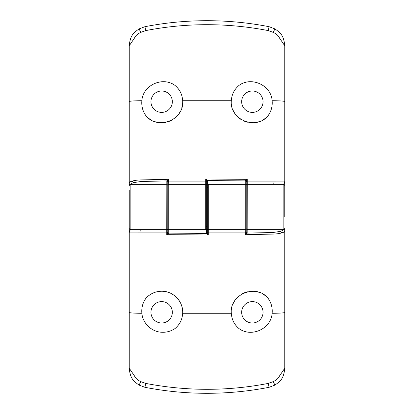 <?xml version="1.0" encoding="UTF-8"?>
<svg xmlns="http://www.w3.org/2000/svg" width="414" height="414" viewBox="0 0 414 414"><rect width="100%" height="100%" fill="white"/><g stroke="black" fill="none" stroke-linecap="round" stroke-linejoin="round"><path stroke-width="0.62" d="M150.95 101.699A10.692 10.692 0 0 1 161.641 91.008A10.692 10.692 0 0 1 172.333 101.699A10.692 10.692 0 0 1 161.641 112.391A10.692 10.692 0 0 1 150.95 101.699M182.683 100.881A21.062 21.062 0 0 1 182.698 101.699C183.723 120.272 157.605 130.25 146.002 115.806C142.954 111.604 141.552 106.9 141.795 101.699L141.873 100.726C142.794 85.129 162.852 76.088 175.169 85.558A21.062 21.062 0 0 1 179.438 90.443M180.509 92.348A21.062 21.062 0 0 1 182.02 96.4M207.647 187.558L206.674 188.572L206.674 181.503L206.674 228.709L206.674 195.662M129.24 181.078L132.247 181.084C134.571 180.406 137.464 180.018 140.931 179.924L140.926 100.726A12.958 0.828 180 0 0 129.24 101.554L129.24 185.907M241.667 101.699A10.692 10.692 0 0 1 252.359 91.008A10.692 10.692 0 0 1 263.05 101.699A10.692 10.692 0 0 1 252.359 112.391A10.692 10.692 0 0 1 241.667 101.699M129.24 101.554L129.24 45.778C130.353 34.6 133.867 32.825 138.98 28.928L144.957 26.698C165.476 22.703 186.16 20.705 207 20.7C227.845 20.705 248.524 22.703 269.043 26.698L275.02 28.928C280.071 32.747 283.709 34.714 284.76 45.778L279.569 38.145C278.332 35.542 276.169 33.601 273.074 32.333L273.069 181.084L284.76 181.078L284.76 45.778M267.998 115.806C256.142 130.596 229.387 119.744 231.322 100.726C231.7 94.635 234.205 89.579 238.831 85.558C251.138 76.098 271.211 85.118 272.127 100.726L272.205 101.699C272.448 106.905 271.046 111.609 267.998 115.806A21.062 21.062 0 0 1 263.03 119.858M207.647 184.566L207.647 180.561L245.233 180.902A0.973 0.937 180 0 1 246.206 181.834L246.206 217.852M246.206 188.572L246.206 185.772M246.206 185.312L246.206 181.834A0.973 0.931 -168.5 0 0 245.233 180.871L247.236 179.34L205.701 178.998L207.647 180.561A0.973 0.937 175.6 0 0 206.674 181.498L206.57 181.089A0.973 0.724 145.1 0 1 207.435 180.302M246.206 207.812L246.206 207M284.76 216.719L284.76 181.078C284.589 182.89 284.045 183.971 283.14 184.318L247.174 184.318A0.973 0.973 0 0 0 246.206 185.291L245.233 184.318L245.233 229.682A0.973 0.973 0 0 0 246.206 228.709L246.206 232.161A0.973 0.937 -0 0 0 247.174 233.098L245.29 234.691L273.069 234.076L273.074 313.274A12.958 0.828 -0 0 0 284.76 312.446L284.76 368.222C283.647 379.4 280.133 381.175 275.02 385.072L269.043 387.302C248.524 391.297 227.84 393.295 207 393.3C186.155 393.295 165.476 391.297 144.957 387.302L138.98 385.072C133.929 381.253 130.291 379.286 129.24 368.222L134.431 375.855C135.668 378.458 137.831 380.399 140.926 381.667L140.931 232.916L129.24 232.922L129.24 368.222M284.76 228.062A1.62 1.62 0 0 1 283.14 229.682L247.174 229.682L247.236 181.084L246.47 181.089L246.206 181.813M130.86 184.722C130.886 183.945 131.761 183.247 133.494 182.641L141.086 181.487L166.826 180.902A0.973 0.937 180 0 1 167.794 181.839L167.794 217.852M167.794 181.803L167.794 185.291A0.973 0.973 0 0 1 168.767 184.318L168.71 181.084L167.991 181.089L167.794 181.803A0.973 0.921 180 0 0 166.826 180.882L168.71 179.309L140.931 179.924L141.086 181.487M167.794 207.812L167.794 206.188L167.794 207.812M205.706 184.318L205.706 229.682L168.767 229.682L168.767 184.318L205.706 184.318A0.973 0.973 0 0 1 206.674 185.291A0.973 0.973 0 0 0 205.706 184.318A0.973 0.973 0 0 1 206.674 185.291A0.973 0.973 0 0 0 205.706 184.318L205.701 181.084A1296.001 2.5 -90 0 1 205.701 178.998L206.57 181.089L168.71 181.084L168.71 179.309L167.991 181.089A0.973 0.59 35.7 0 0 167.251 180.432M175.169 85.558C179.779 89.543 182.279 94.599 182.677 100.726L182.698 101.699A21.062 21.062 0 0 1 181.756 107.94M180.587 110.895A21.062 21.062 0 0 1 178.998 113.627M177.001 116.106A21.062 21.062 0 0 1 174.672 118.244M172.033 120.019A21.062 21.062 0 0 1 169.166 121.369M166.138 122.275A21.062 21.062 0 0 1 159.835 122.684M156.709 122.177A21.062 21.062 0 0 1 153.708 121.209M150.872 119.801A21.062 21.062 0 0 1 148.295 117.995M260.132 121.271A21.062 21.062 0 0 1 257.068 122.228M253.87 122.704A21.062 21.062 0 0 1 250.656 122.689M247.458 122.182A21.062 21.062 0 0 1 244.395 121.193M241.502 119.744A21.062 21.062 0 0 1 233.087 110.191M232.016 107.138A21.062 21.062 0 0 1 231.421 103.976M207.647 180.571A0.973 0.937 0 0 0 206.674 181.503L206.674 181.498M283.14 184.318A1.62 1.62 0 0 1 284.76 185.938A1.62 1.62 0 0 0 283.14 184.318L283.14 229.682M275.02 28.928L273.074 32.333L268.288 30.595L269.043 26.698M144.957 26.698L145.712 30.595C186.44 22.729 227.296 22.729 268.288 30.595M138.98 28.928L140.926 32.333L145.712 30.595M129.24 45.778L134.431 38.14C135.606 35.614 137.769 33.674 140.926 32.333L140.926 100.726L141.873 100.726M130.068 184.525A1.62 1.558 180 0 1 129.24 183.164C129.266 182.388 130.27 181.694 132.247 181.084L133.494 182.641M245.73 180.421A0.973 0.549 -139.9 0 1 246.47 181.089L247.236 179.34L247.236 181.084L273.069 181.084A3.24 0.316 90 0 0 273.39 184.318M241.667 312.301A10.692 10.692 0 0 1 252.359 301.609A10.692 10.692 0 0 1 263.05 312.301A10.692 10.692 0 0 1 252.359 322.992A10.692 10.692 0 0 1 241.667 312.301M231.421 310.034A21.062 21.062 0 0 1 232.011 306.872M233.087 303.814A21.062 21.062 0 0 1 234.603 300.978M236.549 298.385A21.062 21.062 0 0 1 238.862 296.134M241.497 294.256A21.062 21.062 0 0 1 244.348 292.822M244.41 292.796A21.062 21.062 0 0 1 247.458 291.818M250.641 291.311A21.062 21.062 0 0 1 253.86 291.296M257.058 291.772A21.062 21.062 0 0 1 260.121 292.724M263.025 294.142A21.062 21.062 0 0 1 265.659 295.969M238.831 328.442C234.22 324.457 231.721 319.401 231.322 313.274C229.387 294.287 256.116 283.383 267.998 298.194C271.046 302.396 272.448 307.1 272.205 312.301L272.127 313.274C271.206 328.871 251.148 337.912 238.831 328.442A21.062 21.062 0 0 1 234.562 323.557M206.353 226.442L207.326 225.428L207.326 232.497L207.326 185.291L208.294 184.318L245.233 184.318L245.233 180.902M284.76 312.446L284.76 228.093M161.641 301.609A10.692 10.692 0 0 1 172.333 312.301A10.692 10.692 0 0 1 161.641 322.992A10.692 10.692 0 0 1 150.95 312.301A10.692 10.692 0 0 1 161.641 301.609M181.363 304.916A21.062 21.062 0 0 1 182.677 313.274C182.3 319.365 179.795 324.421 175.169 328.442C171.085 331.231 166.578 332.499 161.641 332.24C151.612 331.816 142.706 323.339 141.873 313.274C141.376 307.711 142.752 302.686 146.002 298.194A21.062 21.062 0 0 1 151.115 294.059M153.082 293.055A21.062 21.062 0 0 1 157.253 291.699M159.442 291.352A21.062 21.062 0 0 1 163.763 291.347M206.353 229.434L206.353 233.439L168.767 233.098A0.973 0.937 -0 0 1 167.794 232.166L167.794 196.148M129.24 189.964L129.24 232.922C129.411 231.11 129.955 230.029 130.86 229.682L166.826 229.682A0.973 0.973 0 0 0 167.794 228.709L167.794 232.166A0.973 0.931 11.5 0 0 168.767 233.129L166.764 234.66L208.299 235.002L206.353 233.439A0.973 0.937 -4.4 0 0 207.326 232.502L207.43 232.911A0.973 0.724 -34.9 0 1 206.565 233.698M129.24 185.938A1.62 1.62 0 0 1 130.86 184.318L166.826 184.318L166.764 232.916L167.53 232.916L167.794 232.187M283.14 229.278C283.114 230.055 282.239 230.753 280.506 231.359L272.914 232.513L247.174 233.098A0.973 0.921 0 0 1 246.206 232.197L246.206 196.148M207.326 196.148L207.326 216.719L206.674 216.719M233.491 321.652A21.062 21.062 0 0 1 231.98 317.6M165.864 291.668A21.062 21.062 0 0 1 169.911 292.931M173.637 294.991A21.062 21.062 0 0 1 176.861 297.749M178.258 299.363A21.062 21.062 0 0 1 180.514 302.955M146.002 298.194C150.225 293.671 155.436 291.352 161.641 291.239C173.228 290.923 183.537 301.666 182.677 313.274L231.322 313.274M206.353 233.429A0.973 0.937 180 0 0 207.326 232.497L207.326 232.502M130.86 184.318L130.86 229.682A1.62 1.62 0 0 1 129.24 228.062A1.62 1.62 0 0 0 130.86 229.682A1.62 1.62 0 0 1 129.24 228.062M138.98 385.072L140.926 381.667L145.712 383.405L144.957 387.302M269.043 387.302L268.288 383.405C227.56 391.271 186.704 391.271 145.712 383.405M275.02 385.072L273.074 381.667L268.288 383.405M284.76 368.222L279.569 375.86C278.394 378.386 276.231 380.326 273.074 381.667L273.074 313.274L272.127 313.274M284.76 232.922L281.753 232.916C279.429 233.594 276.536 233.982 273.069 234.076L272.914 232.513M283.932 229.475A1.62 1.558 -0 0 1 284.76 230.836C284.734 231.612 283.73 232.306 281.753 232.916L280.506 231.359M246.749 233.568A0.973 0.59 -144.3 0 1 246.009 232.911L208.299 232.916A1296.001 2.5 90 0 1 208.299 235.002L207.43 232.911L208.299 232.916L208.294 229.682L245.233 229.682L245.29 234.691L246.206 232.197M207.326 228.709A0.973 0.973 0 0 0 208.294 229.682A0.973 0.973 0 0 1 207.326 228.709A0.973 0.973 0 0 0 208.294 229.682A0.973 0.973 0 0 1 207.326 228.709M168.27 233.579A0.973 0.549 40.1 0 1 167.53 232.916L166.764 234.66L166.764 232.916L140.931 232.916A3.24 0.316 -90 0 0 140.61 229.682M207.326 197.281L206.674 197.281M166.826 180.902L166.826 184.318L167.794 185.291M272.127 100.726L273.074 100.726A12.958 0.828 -0 0 1 284.76 101.554M231.322 100.726L182.677 100.726M168.767 233.098L168.767 229.682L167.794 228.709M247.174 233.098L247.174 229.682L246.206 228.709M141.873 313.274L140.926 313.274A12.958 0.828 180 0 1 129.24 312.446M208.294 184.318L208.294 229.682M205.706 229.682L206.674 228.709"/></g></svg>
